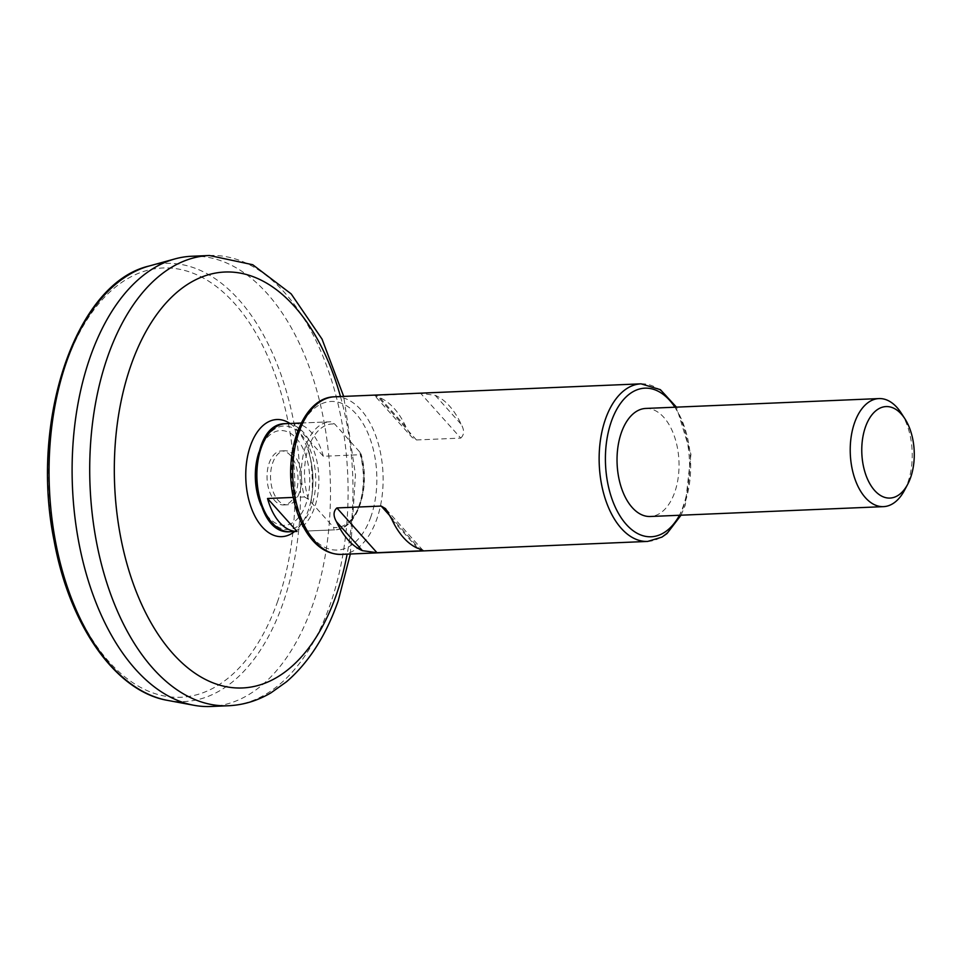 <?xml version="1.0" encoding="UTF-8"?>
<svg xmlns="http://www.w3.org/2000/svg" width="962" height="962" viewBox="0 0 962 962"><rect width="100%" height="100%" fill="white"/><g stroke="black" fill="none" stroke-linecap="round" stroke-linejoin="round"><path stroke-width="0.72" stroke-dasharray="4.81 3.61" d="M460.762 438.095C464.357 434.764 464.502 430.17 461.195 424.314A78.86 45.142 -92.4 0 0 435.257 395.37L420.671 393.338L374.615 395.55L412.085 437.373L416.462 439.971L460.762 438.095L420.671 393.338M416.462 439.971L376.37 395.214C373.869 395.394 375.036 396.224 379.882 397.715L405.82 426.659L412.085 437.373M360.004 452.272L360.281 454.725A54.076 30.952 -92.4 0 1 359.054 505.615A54.076 30.952 -92.4 0 1 334.656 529.858C357.431 530.026 371.272 486.688 360.942 453.751L360.281 454.725L323.352 456.277L293.855 423.34L330.772 421.777L334.74 424.074L360.004 452.272A51.828 29.666 -92.4 0 1 359.788 504.304A51.828 29.666 -92.4 0 1 333.682 527.429L333.958 529.87L305.796 531.06L334.656 529.858A54.076 30.952 -92.4 0 1 333.958 529.87M301.226 423.015L330.772 421.777A54.076 30.952 -92.4 0 0 330.086 421.801A54.076 30.952 -92.4 0 0 304.461 496.933L293.218 497.414M304.461 496.933L308.429 499.23L333.682 527.429M323.352 456.277A54.076 30.952 87.6 0 0 293.855 423.34M308.429 499.23A51.828 29.666 -92.4 0 1 308.634 447.198A51.828 29.666 -92.4 0 1 334.74 424.074M405.82 426.659A78.86 45.142 87.6 0 0 379.882 397.715M299.374 492.688A27.044 15.476 -92.4 0 1 287.181 504.797A27.044 15.476 -92.4 0 1 270.575 478.439A27.044 15.476 -92.4 0 1 284.884 450.769A27.044 15.476 -92.4 0 1 299.206 464.706A27.044 15.476 -92.4 0 1 299.374 492.688M295.863 492.833A27.044 15.476 -92.4 0 1 283.67 504.954A27.044 15.476 -92.4 0 1 267.063 478.595A27.044 15.476 -92.4 0 1 281.385 450.925A27.044 15.476 -92.4 0 1 295.707 464.85A27.044 15.476 -92.4 0 1 295.863 492.833M645.755 408.441A54.076 30.952 -92.4 0 1 674.386 436.303A54.076 30.952 -92.4 0 1 674.723 492.267A54.076 30.952 -92.4 0 1 650.324 516.498M901.178 412.999A54.076 30.952 -92.4 0 1 907.912 482.395A54.076 30.952 -92.4 0 1 904.448 490.379M191.775 256.253A225.324 128.968 -92.4 0 1 311.099 372.318A225.324 128.968 -92.4 0 1 312.494 605.507A225.324 128.968 -92.4 0 1 210.822 706.493M390.38 516.329L419.781 549.146M391.835 519.372L417.773 548.328M435.257 395.37L461.195 424.314M285.594 423.677A54.076 30.952 -92.4 0 1 314.225 451.539A54.076 30.952 -92.4 0 1 314.562 507.503A54.076 30.952 -92.4 0 1 290.163 531.733M641.017 383.838A78.86 45.142 -92.4 0 1 682.779 424.458A78.86 45.142 -92.4 0 1 683.26 506.072A78.86 45.142 -92.4 0 1 647.679 541.426M334.572 396.801A78.86 45.142 -92.4 0 1 376.334 437.421A78.86 45.142 -92.4 0 1 376.827 519.047A78.86 45.142 -92.4 0 1 341.233 554.389M311.604 506.337A51.828 29.666 -92.4 0 1 260.137 500.937A51.828 29.666 -92.4 0 1 286.351 426.094A51.828 29.666 -92.4 0 1 311.604 506.337M674.939 407.203A74.363 42.556 -92.4 0 1 684.728 503.439A74.363 42.556 -92.4 0 1 679.509 515.271M370.911 516.714A74.363 42.556 -92.4 0 1 297.066 508.958A74.363 42.556 -92.4 0 1 334.668 401.575A74.363 42.556 -92.4 0 1 370.911 516.714M277.777 600.985A214.839 122.968 -92.4 0 1 64.43 578.583A214.839 122.968 -92.4 0 1 173.088 268.302A214.839 122.968 -92.4 0 1 277.777 600.985M149.206 265.993A219.264 125.493 -92.4 0 1 277.056 364.045A219.264 125.493 -92.4 0 1 282.984 603.294A219.264 125.493 -92.4 0 1 167.592 700.384M209.379 255.507A225.324 128.968 -92.4 0 1 328.703 371.572A225.324 128.968 -92.4 0 1 330.098 604.761A225.324 128.968 -92.4 0 1 228.427 705.747M340.476 396.548A208.141 119.132 -92.4 0 1 347.138 554.136M289.983 423.496A58.61 33.538 -92.4 0 1 307.9 449.651A58.61 33.538 -92.4 0 1 310.209 503.944A58.61 33.538 -92.4 0 1 308.273 510.353A58.61 33.538 -92.4 0 1 294.564 531.553M259.018 452.068A47.451 27.164 -92.4 0 1 296.296 438.287A47.451 27.164 -92.4 0 1 305.94 504.076A47.451 27.164 -92.4 0 1 261.279 505.699M423.015 550.468L385.57 508.657M283.67 504.954L287.181 504.797M281.385 450.925L284.884 450.769M681.024 515.199L685.293 505.086L690.944 454.304L676.454 407.142M350.336 554.004L355.459 474.855L343.674 396.416M307.9 449.651C312.025 454.485 314.261 496.62 310.197 503.98C314.562 485.654 313.792 467.544 307.9 449.651"/><path stroke-width="1.44" d="M376.984 552.693L362.385 550.661A78.86 45.142 87.6 0 1 336.459 521.717C333.141 515.872 333.285 511.279 336.892 507.936L376.984 552.693L421.284 550.817C423.773 550.637 422.607 549.807 417.773 548.328A78.86 45.142 -92.4 0 1 391.835 519.372L385.57 508.657L381.192 506.06L336.892 507.936M423.015 550.468L421.284 550.817L419.781 549.146M267.532 498.496L297.042 531.433A54.076 30.952 87.6 0 1 267.532 498.496L293.218 497.414M290.163 531.733C248.905 536.062 244.12 422.847 285.594 423.677A54.076 30.952 -92.4 0 0 256.95 479.016A54.076 30.952 -92.4 0 0 290.163 531.733L297.042 531.433M907.683 484.307L904.448 490.379A54.076 30.952 -92.4 0 1 883.513 506.637L650.324 516.498A54.076 30.952 -92.4 0 1 617.111 463.78A54.076 30.952 -92.4 0 1 645.755 408.441L878.943 398.581A54.076 30.952 -92.4 0 1 901.178 412.999L904.905 418.795A45.779 26.202 -92.4 0 1 910.617 477.549A45.779 26.202 -92.4 0 1 907.683 484.307A45.779 26.202 -92.4 0 1 870.79 485.317A45.779 26.202 -92.4 0 1 868.061 420.899A45.779 26.202 -92.4 0 1 904.905 418.795M883.513 506.637A54.076 30.952 -92.4 0 1 850.3 453.92A54.076 30.952 -92.4 0 1 878.943 398.581M228.427 705.747L210.822 706.493A225.324 128.968 -92.4 0 1 193.915 705.278A225.324 128.968 -92.4 0 1 72.451 486.82A225.324 128.968 -92.4 0 1 175.024 258.886A225.324 128.968 -92.4 0 1 191.775 256.253L209.379 255.507A225.324 128.968 -92.4 0 0 90.055 486.075A225.324 128.968 -92.4 0 0 228.427 705.747C243.374 705.05 257.575 700.733 271.019 692.796L286.472 681.805C308.826 662.517 326.07 635.521 338.215 600.793L350.336 554.004M336.459 521.717L362.385 550.661M381.192 506.06L390.38 516.329M647.679 541.426A78.86 45.142 -92.4 0 1 599.254 464.538A78.86 45.142 -92.4 0 1 641.017 383.838L334.572 396.801A78.86 45.142 -92.4 0 0 292.809 477.501A78.86 45.142 -92.4 0 0 341.233 554.389L647.679 541.426L661.904 537.121L667.003 533.549L681.024 515.199M679.509 515.271A74.363 42.556 -92.4 0 1 619.889 515.776A74.363 42.556 -92.4 0 1 615.476 411.736A74.363 42.556 -92.4 0 1 674.939 407.203M149.206 265.993C75.649 282.912 29.606 420.466 54.076 540.608C69.324 625.084 115.488 691.582 167.592 700.384A219.264 125.493 -92.4 0 1 49.387 487.794A219.264 125.493 -92.4 0 1 149.206 265.993L175.024 258.886M347.138 554.136A208.141 119.132 -92.4 0 1 336.375 594.672A208.141 119.132 -92.4 0 1 154.449 628.583A208.141 119.132 -92.4 0 1 161.075 308.814A208.141 119.132 -92.4 0 1 340.476 396.548M294.564 531.553A58.61 33.538 -92.4 0 1 245.839 479.485A58.61 33.538 -92.4 0 1 289.983 423.496M261.279 505.699A47.451 27.164 -92.4 0 1 259.018 452.068M285.594 423.677L301.226 423.015M341.233 554.389C328.355 554.461 317.232 547.763 307.876 534.271C300.853 523.929 295.911 511.375 293.073 496.62C283.453 450.228 303.343 397.126 334.572 396.801M676.454 407.142L660.377 389.658L641.017 383.838M167.592 700.384L193.915 705.278M343.674 396.416L322.042 339.105L291.173 293.891L252.729 264.73L209.379 255.507"/></g></svg>
